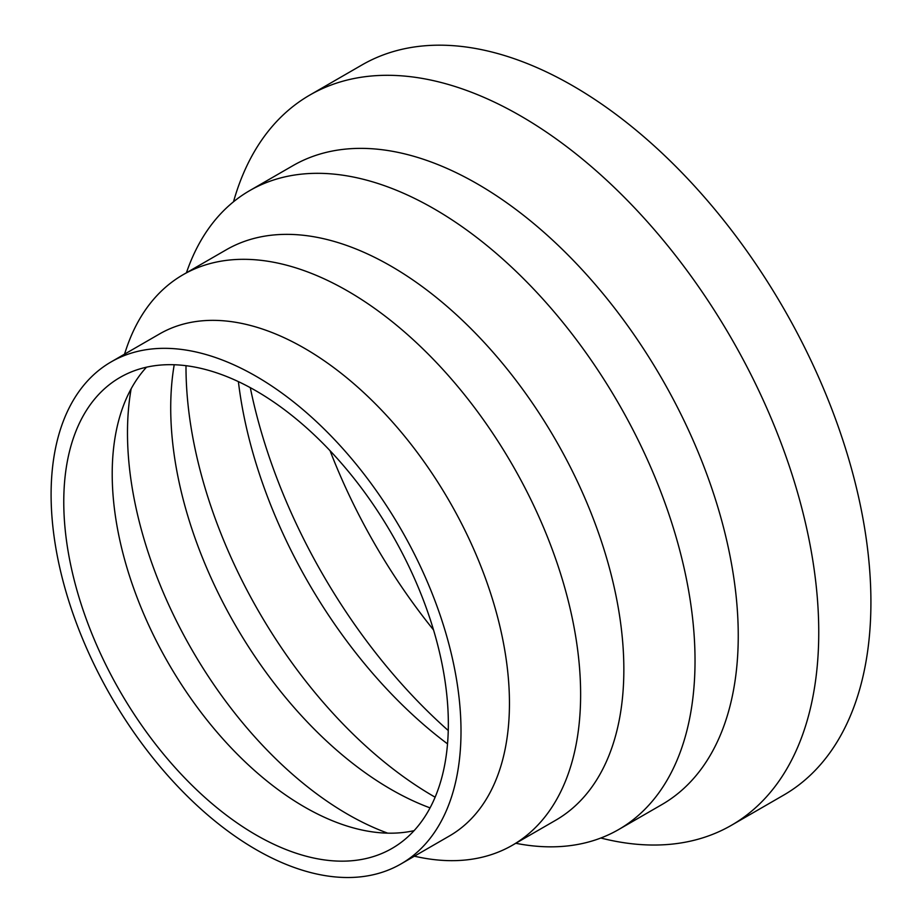 <?xml version="1.0" encoding="UTF-8"?>
<svg xmlns="http://www.w3.org/2000/svg" width="923" height="923" viewBox="0 0 923 923"><rect width="100%" height="100%" fill="white"/><g stroke="black" fill="none" stroke-linecap="round" stroke-linejoin="round"><path stroke-width="1.38" d="M600.827 838.015A421.603 243.407 -120 0 0 731.431 825.289L783.592 795.165A421.603 243.407 -120 0 0 783.604 308.34A421.603 243.407 -120 0 0 362.001 64.933L309.828 95.057A421.603 243.407 -120 0 0 233.507 201.779M731.431 825.289A421.603 243.407 -120 0 0 731.431 338.464A421.603 243.407 -120 0 0 309.828 95.057M330.065 450.724A395.771 228.5 -120 0 0 433.522 629.924M250.295 387.66A395.771 228.5 -120 0 0 448.255 730.531M238.388 381.626A350.982 202.645 -120 0 0 447.528 743.869M185.996 365.704A350.982 202.645 -120 0 0 434.179 796.653A350.982 202.645 -120 0 0 435.125 797.195M174.216 364.758A311.455 179.823 -120 0 0 390.948 789.338A311.455 179.823 -120 0 0 430.049 807.879M131.147 388.779A311.455 179.823 -120 0 0 347.717 814.294A311.455 179.823 -120 0 0 387.706 833.157M146.48 367.204A271.927 157.002 -120 0 0 121.409 411.393A271.927 157.002 -120 0 0 304.498 806.979A271.927 157.002 -120 0 0 363.258 830.285A271.927 157.002 -120 0 0 414.069 830.665M256.052 834.957A271.927 157.002 -120 0 0 392.021 848.422A271.927 157.002 -120 0 0 392.021 534.417A271.927 157.002 -120 0 0 120.082 377.415A271.927 157.002 -120 0 0 78.409 595.323A271.927 157.002 -120 0 0 256.052 834.957M256.052 849.587A289.845 167.34 -120 0 0 400.974 863.94A289.845 167.34 -120 0 0 400.974 529.248A289.845 167.34 -120 0 0 111.129 361.908A289.845 167.34 -120 0 0 66.698 594.158A289.845 167.34 -120 0 0 256.052 849.587M400.974 863.94L449.42 835.973A289.845 167.34 -120 0 0 449.42 501.281A289.845 167.34 -120 0 0 159.575 333.93L111.129 361.908M414.346 856.221L418.892 857.155A329.373 190.161 -120 0 0 512.403 845.237A329.373 190.161 -120 0 0 512.415 464.915A329.373 190.161 -120 0 0 183.042 274.742A329.373 190.161 -120 0 0 125.966 349.771L124.501 354.178M512.403 845.237L555.634 820.282A329.373 190.161 -120 0 0 555.634 439.959A329.373 190.161 -120 0 0 226.262 249.787L183.042 274.742M515.795 843.287A368.9 212.982 -120 0 0 618.629 829.558A368.9 212.982 -120 0 0 618.629 403.593A368.9 212.982 -120 0 0 249.729 190.6A368.9 212.982 -120 0 0 186.423 272.793M618.629 829.558L661.849 804.602A368.9 212.982 -120 0 0 661.849 378.638A368.9 212.982 -120 0 0 292.96 165.644L249.729 190.6"/></g></svg>
